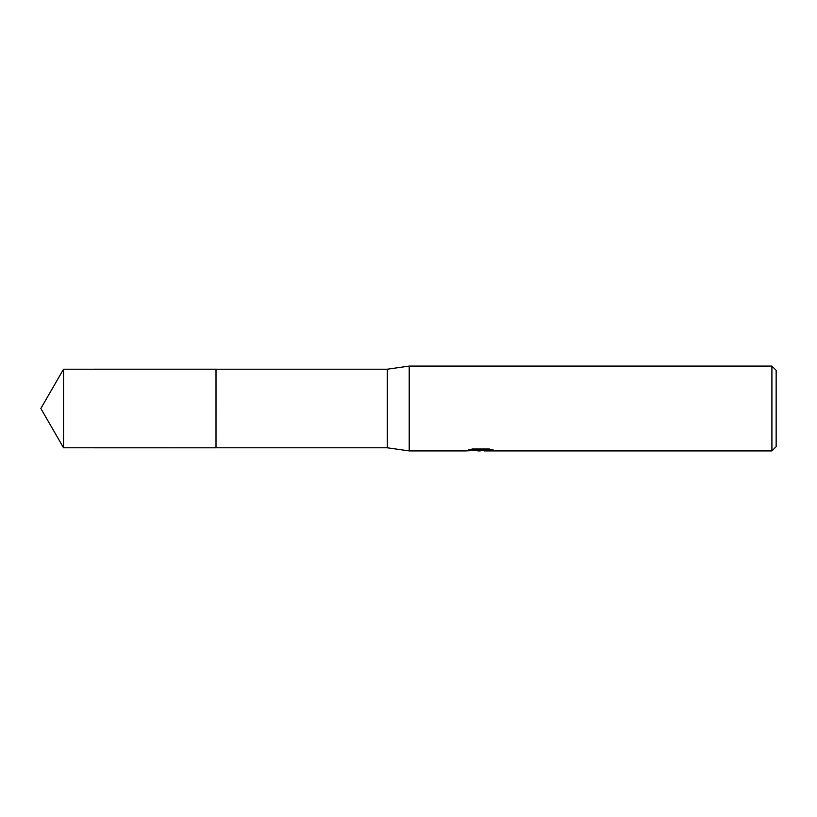<?xml version="1.0" encoding="UTF-8"?>
<svg xmlns="http://www.w3.org/2000/svg" width="817" height="817" viewBox="0 0 817 817"><rect width="100%" height="100%" fill="white"/><g stroke="black" fill="none" stroke-linecap="round" stroke-linejoin="round"><path stroke-width="1.23" d="M470.715 449.391L481.611 449.391L481.611 450.116L465.476 450.923L409.205 450.923L387.289 447.787L216.005 447.787L216.015 369.213L387.289 369.213L409.205 366.077L771.912 366.077L776.15 370.326L776.15 446.674L771.912 450.923L484.399 450.923M216.005 447.787L216.005 369.213M387.289 447.787L387.289 369.213M409.205 450.923L409.205 366.077M484.236 450.249L479.906 450.923L474.973 450.504M479.906 450.923L477.904 450.923M771.912 450.923L771.912 366.077M481.611 450.116L468.039 450.116L472.461 449.003L489.189 449.003L494.05 450.249L484.41 450.923M484.236 450.892L484.236 450.187L490.925 449.391M63.532 447.787L63.532 369.213L216.005 369.202L216.005 447.798L63.532 447.787L40.85 408.5L63.532 369.213M480.57 450.218L484.236 450.218"/></g></svg>

